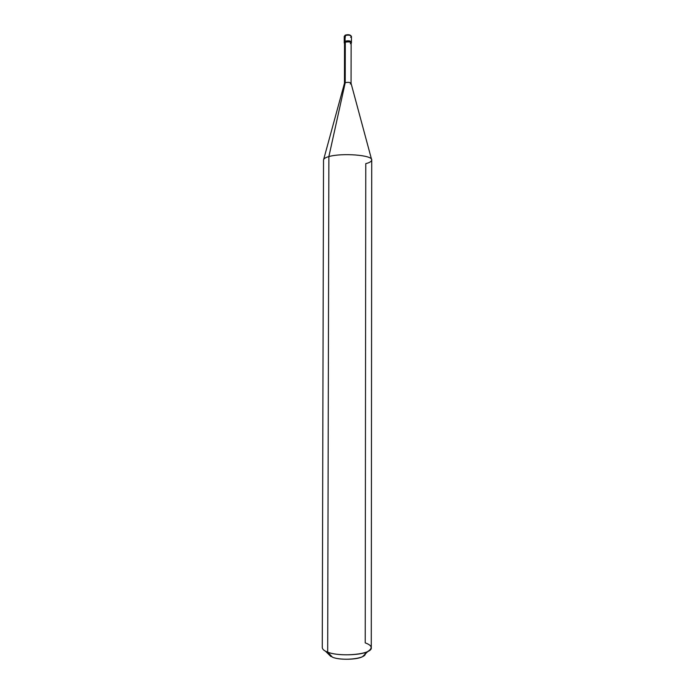 <?xml version="1.0" encoding="UTF-8"?>
<svg xmlns="http://www.w3.org/2000/svg" width="694" height="694" viewBox="0 0 694 694"><rect width="100%" height="100%" fill="white"/><g stroke="black" fill="none" stroke-linecap="round" stroke-linejoin="round"><path stroke-width="1.04" d="M350.591 37.224L351.442 36.4C350.375 35.082 348.249 34.795 345.083 35.559L345.065 41.215C348.241 40.46 350.366 40.738 351.433 42.039C350.366 40.738 348.241 40.46 345.065 41.215L344.458 42.473L345.56 35.108C347.954 34.5 349.698 34.683 350.791 35.654M345.083 35.559C348.249 34.795 350.375 35.082 351.442 36.4C350.461 34.735 348.457 34.301 345.421 35.09L345.083 35.559M345.065 41.215C349.047 40.452 351.086 40.868 351.199 42.481C351.086 40.868 349.047 40.452 345.065 41.215L344.233 42.022L345.065 41.215L345.065 42.108L345.065 41.215M350.349 43.67C351.407 42.039 349.715 41.536 345.3 42.169L345.222 82.681L328.869 156.584L327.689 652.16C336.85 656.116 361.869 655.483 368.037 651.276C372.938 648.118 372.001 645.316 365.226 642.887L365.773 163.637C369.52 162.708 371.507 161.502 371.724 160.028C372.921 155.022 341.622 152.758 328.869 156.584C341.682 152.741 373.103 155.048 371.724 160.071L371.273 647.676C372.661 654.39 340.693 657.348 327.689 652.16L332.504 657.227C343.478 661.625 369.52 658.242 364.732 652.603C365.634 654.017 364.949 655.327 362.658 656.559C357.974 659.751 339.401 660.237 332.504 657.227L328.436 654.112L332.504 657.227L327.689 652.16L328.869 156.584L345.222 82.681L345.065 42.108C349.169 41.345 351.19 41.787 351.129 43.427L351.424 42.924C350.357 41.631 348.241 41.354 345.065 42.108L344.233 42.915L344.528 43.418L345.3 42.169C348.206 41.493 350.149 41.735 351.129 42.924L351.06 83.315C350.08 82.3 348.136 82.083 345.222 82.681C348.076 82.083 350.019 82.291 351.06 83.306L371.568 159.455M350.279 84L351.06 83.341M323.682 159.368L344.458 83.297L345.222 82.681L344.458 83.332L344.528 42.915L345.3 42.169C344.302 42.646 344.293 43.149 345.291 43.661M330.856 656.498L325.495 651.198L327.689 652.16C324.272 650.92 322.467 649.402 322.276 647.589L323.525 159.984C323.725 158.631 325.503 157.495 328.869 156.584C325.547 157.486 323.768 158.605 323.525 159.941M351.442 36.4L351.424 42.924M345.213 35.186L344.241 36.383L344.233 42.915M368.037 651.276L362.658 656.559"/></g></svg>
